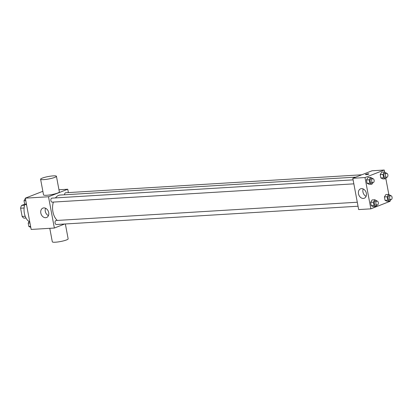 <?xml version="1.0" encoding="UTF-8"?>
<svg xmlns="http://www.w3.org/2000/svg" width="412" height="412" viewBox="0 0 412 412"><rect width="100%" height="100%" fill="white"/><g stroke="black" fill="none" stroke-linecap="round" stroke-linejoin="round"><path stroke-width="0.62" d="M25.199 216.259L22.14 216.444L20.6 208.215A7.797 4.856 86.5 0 1 21.558 205.439L24.787 204.177M22.14 216.444A7.797 4.856 86.5 0 0 23.937 218.149L26.002 218.02M24.102 208.003L20.6 208.215M24.571 205.253L21.558 205.439M24.88 204.218A12.082 7.524 86.5 0 0 29.134 221.589M64.648 224.015L54.363 228.037L31.168 229.443L25.312 198.157L42.858 191.297M54.363 228.037L48.508 196.751L67.753 189.226L58.962 189.762M67.753 189.226L68.382 192.584M355.819 177.119L60.234 195.046A13.611 8.477 86.5 0 0 55.44 197.915M53.38 202.076A13.611 8.477 86.5 0 0 57.278 220.43M353.105 179.859L51.964 198.126A2.014 1.251 86.5 0 0 50.831 200.211A2.014 1.251 86.5 0 0 52.206 202.148L353.851 183.85M361.772 174.791L65.724 192.749A2.014 1.251 86.5 0 0 64.591 194.783M358.038 206.221L56.392 224.519A2.014 1.251 -93.5 0 1 55.038 222.784A2.014 1.251 -93.5 0 1 55.903 220.554A2.014 1.251 -93.5 0 1 56.15 220.497L357.292 202.23M48.508 196.751L25.312 198.157M45.67 217.706A5.052 3.873 68.7 0 1 40.948 213.632A5.052 3.873 68.7 0 1 42.91 208.096A5.052 3.873 68.7 0 1 48.359 211.387A5.052 3.873 68.7 0 1 46.587 217.505A5.052 3.873 68.7 0 1 45.67 217.706M56.434 176.269L59.364 191.91A8.055 1.241 169.4 0 1 51.675 194.613A8.055 1.241 169.4 0 1 43.528 194.876L40.603 179.23A8.055 1.241 169.4 0 1 42.23 178.133A8.055 1.241 169.4 0 1 50.949 176.104A8.055 1.241 169.4 0 1 56.434 176.269A8.055 1.241 169.4 0 1 48.745 178.968A8.055 1.241 169.4 0 1 40.603 179.23M49.785 228.315L52.314 241.808A8.055 1.241 -10.6 0 0 57.798 241.973A8.055 1.241 -10.6 0 0 66.517 239.944A8.055 1.241 -10.6 0 0 68.145 238.842L65.364 223.974M48.431 215.615A5.052 3.873 68.7 0 1 45.547 208.235M390.035 200.953L390.102 201.319L370.857 208.843L358.667 209.579L352.811 178.293L372.062 170.769L384.247 170.027L384.633 172.087M385.848 178.581L388.82 194.459M372.87 182.696L371.964 184.159L369.214 184.324L367.092 183.34L366.459 179.951L367.947 177.551L370.697 177.387L372.875 178.669M390.818 199.686L389.912 201.149L387.162 201.319L385.04 200.33L384.406 196.941L385.895 194.546L388.645 194.376L390.823 195.659M370.857 208.843L365.001 177.551L384.247 170.027M386.631 177.315L385.725 178.782L382.975 178.947L380.853 177.958L380.219 174.57L381.708 172.175L384.458 172.005L386.636 173.287M377.057 205.068L376.151 206.53L373.401 206.695L371.279 205.706L370.646 202.323L372.129 199.923L374.884 199.758L377.057 201.035M365.001 177.551L352.811 178.293M363.343 198.435A5.052 3.873 68.7 0 1 358.62 194.361A5.052 3.873 68.7 0 1 360.588 188.825A5.052 3.873 68.7 0 1 366.031 192.121A5.052 3.873 68.7 0 1 364.265 198.234A5.052 3.873 68.7 0 1 363.343 198.435M365.423 174.57A1.761 0.273 169.4 0 1 365.779 174.328A1.761 0.273 169.4 0 1 367.684 173.885A1.761 0.273 169.4 0 1 368.884 173.921A1.761 0.273 169.4 0 1 367.205 174.513A1.761 0.273 169.4 0 1 365.423 174.57A1.761 0.273 169.4 0 1 365.779 174.328A1.761 0.273 169.4 0 1 367.684 173.885A1.761 0.273 169.4 0 1 368.884 173.921M366.103 196.344A5.052 3.873 68.7 0 1 363.219 188.964M376.151 206.53L374.029 205.542L373.396 202.153L374.884 199.758M376.97 201.035L375.394 201.133A2.014 1.251 86.5 0 0 374.266 203.219A2.014 1.251 86.5 0 0 375.641 205.155L377.212 205.058A2.014 1.251 86.5 0 0 377.454 205.001A2.014 1.251 86.5 0 0 378.324 202.771A2.014 1.251 86.5 0 0 376.97 201.035A2.014 1.251 86.5 0 0 375.837 203.121A2.014 1.251 86.5 0 0 377.212 205.058M373.401 206.695L371.279 205.706L370.646 202.323L372.129 199.923M374.029 205.542L371.279 205.706M373.396 202.153L370.646 202.323M371.964 184.159L369.842 183.17L369.209 179.787L370.697 177.387M372.783 178.669L371.207 178.762A2.014 1.251 86.5 0 0 370.079 180.847A2.014 1.251 86.5 0 0 371.454 182.784L373.025 182.686A2.014 1.251 86.5 0 0 373.267 182.634A2.014 1.251 86.5 0 0 374.137 180.405A2.014 1.251 86.5 0 0 372.783 178.669A2.014 1.251 86.5 0 0 371.65 180.755A2.014 1.251 86.5 0 0 373.025 182.686M369.214 184.324L367.092 183.34L366.459 179.951L367.947 177.551M369.842 183.17L367.092 183.34M369.209 179.787L366.459 179.951M389.912 201.149L387.79 200.165L387.156 196.776L388.645 194.376M390.731 195.659L389.155 195.757A2.014 1.251 86.5 0 0 388.027 197.842A2.014 1.251 86.5 0 0 389.402 199.774L390.973 199.681A2.014 1.251 86.5 0 0 391.22 199.624A2.014 1.251 86.5 0 0 392.085 197.394A2.014 1.251 86.5 0 0 390.731 195.659A2.014 1.251 86.5 0 0 389.598 197.745A2.014 1.251 86.5 0 0 390.973 199.681M387.162 201.319L385.04 200.33L384.406 196.941L385.895 194.546M387.79 200.165L385.04 200.33M387.156 196.776L384.406 196.941M385.725 178.782L383.603 177.793L382.969 174.405L384.458 172.005M386.544 173.287L384.968 173.385A2.014 1.251 86.5 0 0 383.84 175.471A2.014 1.251 86.5 0 0 385.215 177.402L386.786 177.309A2.014 1.251 86.5 0 0 387.033 177.253A2.014 1.251 86.5 0 0 387.898 175.023A2.014 1.251 86.5 0 0 386.544 173.287A2.014 1.251 86.5 0 0 385.416 175.373A2.014 1.251 86.5 0 0 386.786 177.309M382.975 178.947L380.853 177.958L380.219 174.57L381.708 172.175M383.603 177.793L380.853 177.958M382.969 174.405L380.219 174.57M30.782 227.388L28.835 226.482L28.201 223.093L29.566 220.894M30.591 226.373L28.835 226.482M29.958 222.985L28.201 223.093M26.595 205.016L24.648 204.11L24.014 200.721L25.379 198.522M26.404 204.002L24.648 204.11M25.771 200.613L24.014 200.721"/></g></svg>
